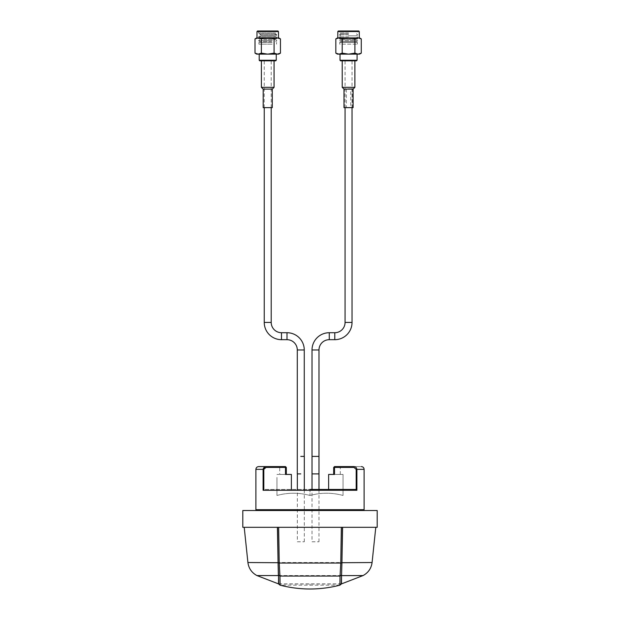 <?xml version="1.0" encoding="UTF-8"?>
<svg xmlns="http://www.w3.org/2000/svg" width="620" height="620" viewBox="0 0 620 620"><rect width="100%" height="100%" fill="white"/><g stroke="black" fill="none" stroke-linecap="round" stroke-linejoin="round"><path stroke-width="0.46" stroke-dasharray="3.1 2.33" d="M312.023 541.771L318.99 541.771L312.023 541.771L312.023 489.451M318.99 541.771L318.99 489.451M312.023 456.405L318.99 456.405M297.344 541.771L304.312 541.771L297.344 541.771L297.344 489.451M304.312 541.771L304.312 489.451M300.778 456.405L304.312 456.405M297.344 473.889L297.344 456.405M375.782 527.318L244.218 527.318M256.913 575.554L278.372 575.554M278.543 575.554L363.088 575.554M339.899 585.179L280.101 585.179M341.481 583.893L278.519 583.893M341.349 527.318L277.535 527.318M271.312 510.516L348.688 510.516L271.312 510.516M242.808 510.516L377.192 510.516M377.192 527.318L242.808 527.318M363.289 510.516L256.711 510.516L363.289 510.516M328.631 489.451L356.19 489.56L356.19 469.348L353.95 467.418L353.95 466.596L334.506 466.596L333.684 467.418L334.506 467.418L334.506 466.596C343.178 466.596 343.178 466.596 334.506 466.596C343.178 466.596 343.178 466.596 334.506 466.596L333.684 467.418L333.684 474.439L328.631 474.439L334.506 474.439L333.684 474.439L333.684 467.418L334.506 466.596L333.684 467.418L333.684 473.618L334.506 474.439L328.631 474.439L328.631 489.451M355.702 489.451L264.298 489.451L310 489.451L310 495.457L310 489.451M263.097 490.281L263.81 489.56L263.81 469.348L263.097 469.348L263.097 490.281L356.903 490.281L356.19 489.56L356.903 490.281L356.903 469.348C356.562 467.674 355.578 466.759 353.95 466.596C363.738 466.596 363.738 466.596 353.95 466.596M278.884 466.596L285.495 466.596L285.495 467.418L286.316 467.418L286.316 474.439L285.495 474.439L285.495 467.418L279.705 467.418L286.146 467.418L286.146 474.439L286.146 467.418L279.705 467.418L278.884 466.596L285.495 466.596L266.05 466.596L266.05 467.418L265.244 467.565M291.369 489.451L291.369 474.439L285.495 474.439L286.316 474.439L286.316 467.418L286.316 474.439L291.369 474.439L276.954 474.439L286.316 474.439M265.035 467.658L264.523 467.976M276.954 495.457C287.913 492.482 298.925 492.482 310 495.457C320.959 492.482 331.971 492.482 343.046 495.457C343.046 492.482 343.046 492.482 343.046 495.457L343.046 474.439L343.046 495.457C332.088 492.482 321.075 492.482 310 495.457C299.042 492.482 288.029 492.482 276.954 495.457L276.954 477.446L276.954 495.457M353.95 467.418L334.506 467.418L334.506 474.439L343.046 474.439L333.684 474.439L333.684 473.618L334.506 474.439L333.854 474.439L333.854 467.418L334.506 466.596M334.506 474.439L333.854 474.439M279.705 474.439L286.146 474.439L279.705 474.439L279.705 467.418M258.641 466.596L266.05 466.596M265.275 466.705L264.252 467.255M263.314 468.542L263.097 469.348L255.89 469.348M356.19 469.348L364.111 469.348M267.731 60.822L264.244 60.822L267.731 60.822M297.29 473.889L300.778 473.889M340.582 60.822L356.523 60.822M312.023 473.889L318.99 473.889M259.385 31L277.365 31L259.385 31M275.598 31.55L258.641 31.55L275.598 31.55M275.598 32.93L258.641 32.93L275.598 32.93M272.273 40.695L258.641 40.695L272.273 40.695M271.715 41.664L259.764 41.664L271.715 41.664M263.182 38.75L276.815 38.75L263.182 38.75M263.748 39.719L275.699 39.719L263.748 39.719M260.826 37.781L275.699 37.781L260.826 37.781M275.598 36.812L258.641 36.812L275.598 36.812L274.629 35.836L260.826 35.836L259.858 36.812M260.826 35.836L274.629 35.836M259.858 34.867L276.815 34.867L259.858 34.867L260.826 33.899L259.764 33.899L275.699 33.899L260.826 33.899M274.629 33.899L275.598 34.867M277.915 31L257.54 31M256.99 31.55L278.473 31.55M256.711 37.905L262.221 37.905M255.014 38.889L258.191 37.905L261.369 38.889L267.731 37.905L274.087 38.889L277.272 37.905L280.449 38.889M267.731 37.905L278.744 37.905M259.757 60.822L275.699 60.822M276.249 60.272L259.207 60.272M264.507 60.822L270.948 60.822L264.507 60.822M260.346 54.134L276.249 54.134L260.346 54.134M261.245 53.219L267.731 54.134L278.744 54.134M275.652 53.863L277.272 54.134L280.449 53.15M270.963 53.863L274.087 53.15L275.59 53.839M256.711 54.134L270.932 53.87M255.014 53.15L258.191 54.134L260.276 53.692M274.087 53.15L274.087 38.889M261.369 53.15L261.369 38.889M272.133 44.152L258.92 44.152L272.133 44.152M272.133 42.393L258.92 42.393L272.133 42.393M339.466 40.695L357.639 40.695L339.466 40.695L340.589 41.664L356.523 41.664L357.639 40.695M357.368 44.152L357.368 42.393L339.745 42.393L357.368 42.393L356.523 41.664L340.589 41.664L339.745 42.393L339.745 44.152L357.368 44.152L339.745 44.152M348.556 36.812L339.466 36.812L348.556 36.812M348.556 37.781L356.523 37.781L348.556 37.781M337.536 37.905L342.194 38.889L348.556 37.905L354.911 38.889L358.089 37.905L361.274 38.889M335.831 38.889L339.016 37.905L359.569 37.905M357.074 60.272L340.031 60.272M348.556 60.822C353.33 60.822 353.33 60.822 348.556 60.822C343.774 60.822 343.774 60.822 348.556 60.822M342.194 38.889L342.194 53.15L348.556 54.134L357.074 54.134L340.031 54.134L348.556 54.134L354.911 53.15L356.415 53.839M356.477 53.863L359.569 54.134M335.831 53.15L339.016 54.134L359.701 53.87M359.771 53.847L361.274 53.15M337.536 54.134L341.093 53.692M354.911 53.15L354.911 38.889M359.29 37.905L358.089 37.905M337.815 31.55L359.29 31.55M358.74 31L338.365 31M348.556 31L338.915 31L348.556 31M348.556 31.55L339.466 31.55L348.556 31.55M348.556 34.867L339.466 34.867L348.556 34.867M348.556 35.836L356.523 35.836L348.556 35.836M348.556 33.899L340.589 33.899L348.556 33.899M348.556 32.93L339.466 32.93L348.556 32.93M356.523 39.719L340.589 39.719L356.523 39.719L357.639 38.75L339.466 38.75L357.639 38.75M340.589 39.719L339.466 38.75M263.182 107.64L272.273 107.64M269.94 107.64L265.523 107.64L269.94 107.64M263.182 89.117L272.273 89.117M261.392 87.327L274.063 87.327M271.49 60.822L261.392 60.822L271.49 60.822M350.757 107.64L346.347 107.64L350.757 107.64L350.757 88.776L346.347 88.776L346.347 107.64M344.007 107.64L353.098 107.64M344.007 89.117L353.098 89.117M342.217 87.327L354.888 87.327M352.315 60.822L342.217 60.822L352.315 60.822M372.085 562.526L247.915 562.526M278.69 584.04L341.31 584.04M310 585.179L310 584.04M364.111 509.694L255.89 509.694M333.854 467.418C342.387 467.418 342.387 467.418 333.854 467.418C342.387 467.418 342.387 467.418 333.854 467.418L333.854 474.122M264.244 322.431L271.211 322.431M297.29 349.974L304.257 349.974M287.006 339.683L287.006 332.715M281.496 339.683L281.496 332.715M345.069 322.431L352.036 322.431M312.023 349.974L318.99 349.974M329.274 332.715L329.274 339.683M334.785 332.715L334.785 339.683M340.295 474.439L340.295 467.418L341.116 466.596M264.244 107.64L264.244 60.822M271.211 107.64L271.211 60.822M304.257 473.889L304.257 456.405M345.069 107.64L345.069 60.822M352.036 107.64L352.036 60.822M275.699 35.836L276.815 34.867L275.699 33.899L276.815 32.93L277.365 31M275.699 41.664L276.815 40.695L275.699 39.719L276.815 38.75L275.699 37.781L276.815 36.812M259.764 41.664L258.641 40.695L259.764 39.719L258.641 38.75L259.764 37.781L258.641 36.812L259.764 35.836L258.641 34.867M259.764 33.899L258.641 32.93L258.091 31M276.543 42.393L276.543 44.152M258.92 42.393L258.92 44.152M356.523 37.781L357.639 36.812M340.589 37.781L339.466 36.812M356.523 35.836L357.639 34.867L356.523 33.899L357.639 32.93L358.19 31M340.589 35.836L339.466 34.867L340.589 33.899L339.466 32.93L338.915 31M352.269 88.776L352.269 107.64"/><path stroke-width="0.93" d="M318.99 489.451L318.99 456.405L312.023 456.405L312.023 489.451M304.312 489.451L304.312 456.405L300.778 456.405M297.344 489.451L297.344 473.889M277.535 527.318L278.078 562.72L277.404 527.318M342.596 527.318L341.922 562.72L372.085 562.526L375.79 527.318M341.31 584.04L341.543 575.624L341.481 583.893L339.899 585.179L340.054 576.058L279.946 576.058L280.101 585.179L278.519 583.893L256.913 575.554L278.372 575.554L278.078 562.72L247.915 562.526L244.21 527.318M256.913 575.554C251.72 572.733 248.721 568.385 247.915 562.526M278.651 527.318L279.233 563.061L340.767 563.061L341.349 527.318L342.465 527.318L341.922 562.72L340.767 563.061L340.054 576.058L341.581 574.887L341.922 562.72L341.543 575.624L363.088 575.554C368.28 572.733 371.279 568.385 372.085 562.526M278.519 583.893L278.543 575.554M278.372 575.554L278.504 574.949L279.946 576.058L279.233 563.061L278.078 562.72L278.504 574.949M377.192 510.516L242.808 510.516L242.808 527.318L377.192 527.318L377.192 510.516M264.523 467.976L263.81 469.348L263.097 469.348C263.492 467.736 264.476 466.814 266.05 466.596L258.641 466.596C256.982 466.767 256.06 467.689 255.89 469.348L255.89 509.694L256.711 510.516M363.289 510.516L364.111 509.694L364.111 469.348L356.903 469.348L356.903 490.281L355.702 489.451L328.631 489.451L328.631 474.439L334.506 474.439L334.506 467.418L333.684 467.418L333.684 474.439M310 489.451L355.702 489.451M333.684 467.418L334.506 466.596L353.95 466.596L353.95 467.418L356.19 469.348L356.19 489.56L356.903 490.281L263.097 490.281L263.81 489.56L263.81 469.348L266.05 467.418L285.495 467.418L285.495 466.596L286.316 467.418L285.495 466.596L286.146 467.418L285.495 466.596L266.05 466.596L266.05 467.418L279.705 467.418M356.19 469.348L356.903 469.348C356.562 467.674 355.578 466.759 353.95 466.596C363.738 466.596 363.738 466.596 353.95 466.596M286.316 474.439L286.316 467.418L285.495 467.418L285.495 474.439L291.369 474.439L291.369 489.451M264.252 467.255L263.314 468.542M304.257 456.405L304.257 349.974L297.29 349.974A10.284 10.284 0 0 0 287.006 339.683L281.496 339.683A17.252 17.252 0 0 1 264.244 322.431L264.244 107.64M304.257 349.974A17.252 17.252 0 0 0 287.006 332.715L281.496 332.715A10.284 10.284 0 0 1 271.211 322.431L264.244 322.431M300.778 473.889L297.29 473.889L297.29 349.974M312.023 349.974L312.023 473.889L318.99 473.889L318.99 349.974L312.023 349.974A17.252 17.252 0 0 1 329.274 332.715L334.785 332.715A10.284 10.284 0 0 0 345.069 322.431L345.069 107.64M318.99 349.974A10.284 10.284 0 0 1 329.274 339.683L334.785 339.683A17.252 17.252 0 0 0 352.036 322.431L345.069 322.431M256.99 31.55L257.54 31L277.915 31L278.473 31.55L256.99 31.55L256.99 37.905M262.221 37.905L267.731 37.905L258.191 37.905L255.014 38.889L255.014 53.15L258.191 54.134L256.711 54.134L255.014 53.15M280.449 53.15L277.272 54.134L278.744 54.134L280.449 53.15L280.449 38.889L277.272 37.905L274.087 38.889L267.731 37.905L261.369 38.889L256.711 37.905L255.014 38.889M280.449 38.889L278.744 37.905L267.731 37.905M276.249 60.272L275.699 60.822L259.757 60.822L259.207 60.272L276.249 60.272L276.249 54.134M261.369 53.15L267.731 54.134L277.272 54.134L274.087 53.15L267.731 54.134L258.191 54.134L261.369 53.15L261.369 38.889M260.276 53.692L261.245 53.219M274.087 53.15L274.087 38.889M342.194 38.889L339.016 37.905L337.536 37.905L335.831 38.889L339.016 37.905L348.556 37.905L342.194 38.889L342.194 53.15L339.016 54.134L337.536 54.134L335.831 53.15L335.831 38.889M361.274 53.15L358.089 54.134L359.569 54.134L361.274 53.15L361.274 38.889L358.089 37.905L354.911 38.889L348.556 37.905L359.29 37.905L359.29 31.55L337.815 31.55L337.815 37.905M361.274 38.889L359.569 37.905L358.089 37.905M357.074 60.272L356.523 60.822L340.582 60.822L340.031 60.272L357.074 60.272L357.074 54.134M341.093 53.692L342.194 53.15L348.556 54.134L339.016 54.134L335.831 53.15M354.911 53.15L358.089 54.134L348.556 54.134L354.911 53.15L354.911 38.889M337.815 31.55L338.365 31L358.74 31L359.29 31.55M272.273 89.117L272.273 107.64L263.182 107.64L263.182 89.117L261.392 87.327L274.063 87.327L272.273 89.117L263.182 89.117M353.098 89.117L353.098 107.64L344.007 107.64L344.007 89.117L342.217 87.327L354.888 87.327L353.098 89.117L344.007 89.117M278.543 575.686L278.69 584.04L280.101 585.179C300.034 590.271 319.966 590.271 339.899 585.179M255.89 509.694L364.111 509.694M263.097 490.281L263.097 469.348L255.89 469.348M334.506 466.596L334.506 467.418L353.95 467.418M281.496 332.715L281.496 339.683M287.006 332.715L287.006 339.683M329.274 339.683L329.274 332.715M334.785 339.683L334.785 332.715M363.088 575.554L341.481 583.893M364.111 469.348C363.948 467.682 363.026 466.759 361.359 466.596M271.211 322.431L271.211 107.64M352.036 322.431L352.036 107.64M278.473 31.55L278.473 37.905M259.207 60.272L259.207 54.134M340.031 60.272L340.031 54.134M274.063 60.822L274.063 87.327M261.392 60.822L261.392 87.327M354.888 60.822L354.888 87.327M342.217 60.822L342.217 87.327"/></g></svg>

